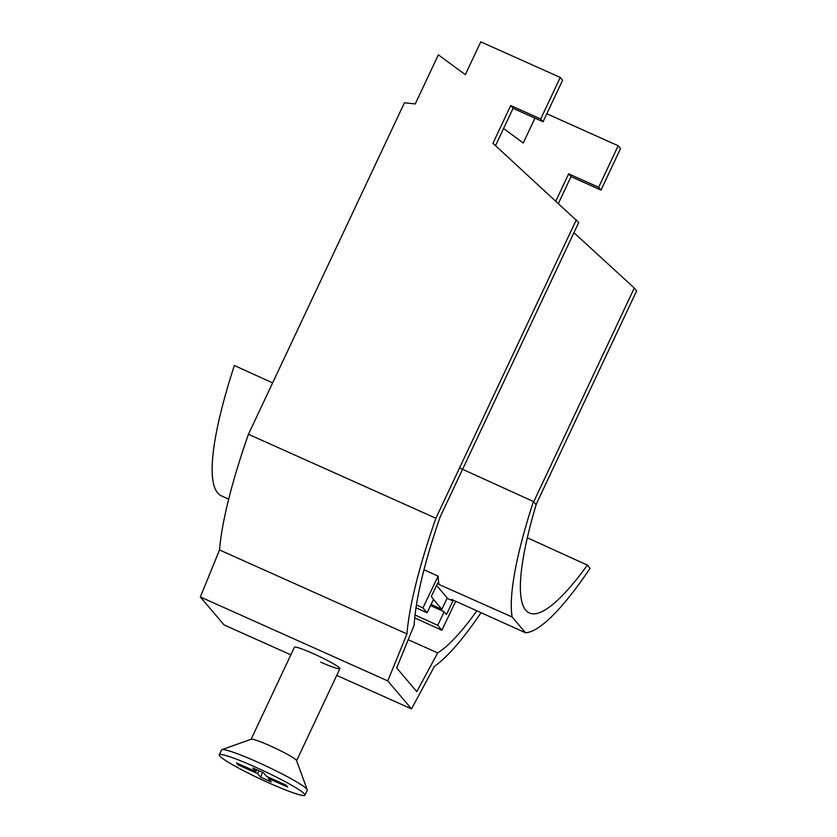 <?xml version="1.0" encoding="UTF-8"?>
<svg xmlns="http://www.w3.org/2000/svg" width="837" height="837" viewBox="0 0 837 837"><rect width="100%" height="100%" fill="white"/><g stroke="black" fill="none" stroke-linecap="round" stroke-linejoin="round"><path stroke-width="1.26" d="M320.707 662.14A25.141 2.323 -154.8 0 0 339.906 668.658A25.141 2.323 -154.8 0 0 313.613 653.781A25.141 2.323 -154.8 0 0 294.415 647.252L251.11 739.27M558.467 203.328L571.022 176.628L601.008 190.062L620.552 148.536L618.187 145.753L546.823 113.78M533.692 501.823L634.3 288.022L636.664 290.805L536.057 504.606M481.066 612.715A243.033 48.033 -65.9 0 1 434.455 666.315L411.501 708.887L387.761 680.91L406.96 633.912A243.033 48.033 -65.9 0 1 435.878 518.249L248.443 434.288A243.033 48.033 114.1 0 0 219.535 549.951L200.336 596.959L387.761 680.91M248.443 434.288L404.438 102.794L415.257 103.924L438.347 54.844L465.32 74.692L480.773 41.85L560.246 77.443L540.702 118.98L510.706 105.546L492.951 143.294L578.723 222.506L440.074 517.14A226.272 44.727 -65.9 0 0 414.158 625.166L396.686 667.947L416.784 691.644L437.678 652.902A226.272 44.727 114.1 0 0 476.87 610.822M576.358 219.712L435.878 518.249M290.847 654.837L224.065 624.925L200.336 596.959M411.501 708.887L336.736 675.396M634.3 288.022L573.92 232.696M555.894 200.974L568.658 173.845L598.643 187.279L618.187 145.753M534.958 118.132L523.261 143.001L503.581 128.511M560.246 77.443L562.61 80.237L543.067 121.763L513.081 108.329L495.514 145.648M408.226 639.698L437.678 652.902M510.706 105.546L513.081 108.329M543.067 121.763L540.702 118.98M598.643 187.279L601.008 190.062M571.022 176.628L568.658 173.845M406.96 633.912L219.535 549.951M304.93 795.15L307.242 790.243A47.353 4.363 -154.8 0 0 307.231 789.793L296.56 760.54A25.141 2.323 -154.8 0 0 270.267 745.893A25.141 2.323 -154.8 0 0 251.257 739.217L221.91 749.638A47.353 4.363 -154.8 0 0 221.554 749.921L219.252 754.828A47.353 4.363 -154.8 0 0 268.771 782.867A47.353 4.363 -154.8 0 0 304.93 795.15A47.353 4.363 -154.8 0 0 255.411 767.111A47.353 4.363 -154.8 0 0 219.252 754.828M307.231 789.793A47.353 4.363 -154.8 0 0 257.723 762.204A47.353 4.363 -154.8 0 0 221.91 749.638M236.515 762.915L255.934 771.62L252.868 768.01L263.509 772.771L266.574 776.38L285.992 785.085L287.666 787.062L268.258 778.368L271.314 781.978L260.673 777.207L257.608 773.597L238.189 764.892L236.515 762.915M257.608 773.597L258.957 770.731M238.189 764.892L239.173 764.108M268.729 777.353L268.258 778.368M256.802 769.768L255.934 771.62M260.673 777.207L262.441 772.289M431.065 604.46L441.863 609.305L433.472 599.418M441.863 609.305L447.199 597.974L436.569 585.45M430.553 605.549L444.196 611.795L446.487 614.484L452.953 600.924L447.052 598.277M415.979 607.777L427.09 612.799L433.556 599.25L431.275 596.551L437.741 583.002L438.986 584.467A244.707 48.494 -65.5 0 1 438.107 576.159L423.982 569.735M527.341 537.814L587.407 565.132A238.838 47.332 -65.5 0 1 529.392 612.998A238.838 47.332 -65.5 0 1 536.13 504.701L533.441 501.53A244.707 48.494 114.5 0 0 512.118 616.974L438.986 584.467M533.441 501.53L459.555 467.925M272.632 382.896L234.36 365.497A244.707 48.494 114.5 0 0 221.407 495.849L228.668 499.155M512.118 616.974L525.521 632.772A244.707 48.494 114.5 0 0 590.095 568.302L587.407 565.132M525.521 632.772L451.708 599.459L452.953 600.924M427.09 612.799L422.947 607.924L416.418 604.952M422.947 607.924L438.107 576.159M414.713 617.873L441.863 630.23L455.694 601.259M444.196 611.795L437.73 625.344L441.863 630.23M415.026 614.965L437.73 625.344M339.906 668.658L296.612 760.676"/></g></svg>
